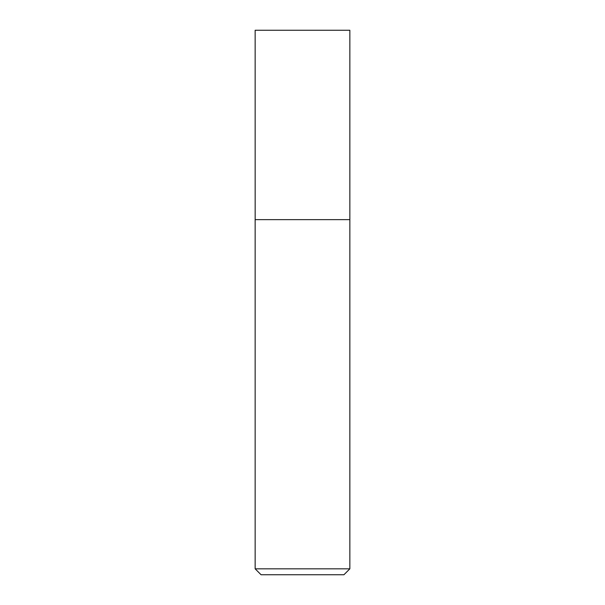 <?xml version="1.0" encoding="UTF-8"?>
<svg xmlns="http://www.w3.org/2000/svg" width="605" height="605" viewBox="0 0 605 605"><rect width="100%" height="100%" fill="white"/><g stroke="black" fill="none" stroke-linecap="round" stroke-linejoin="round"><path stroke-width="0.91" d="M349.849 568.829L255.151 568.829L261.073 574.75L343.927 574.75L349.849 568.829L349.849 30.25L255.151 30.25L255.166 219.638L349.849 219.638M255.151 568.829L255.151 219.638"/></g></svg>
